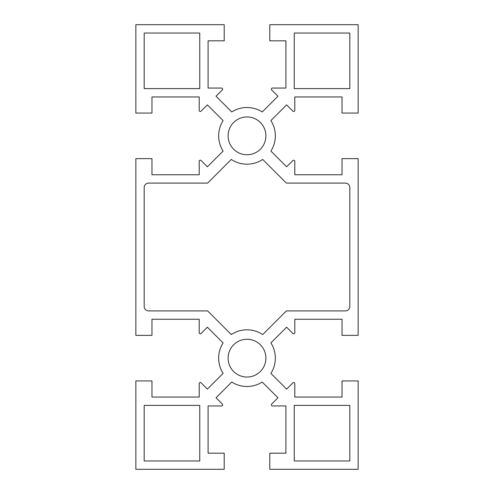 <?xml version="1.0" encoding="UTF-8"?>
<svg xmlns="http://www.w3.org/2000/svg" width="494" height="494" viewBox="0 0 494 494"><rect width="100%" height="100%" fill="white"/><g stroke="black" fill="none" stroke-linecap="round" stroke-linejoin="round"><path stroke-width="0.74" d="M228.105 135.85A18.896 18.896 0 0 0 247 154.746A18.896 18.896 0 0 0 265.896 135.85A18.896 18.896 0 0 0 247 116.955A18.896 18.896 0 0 0 228.105 135.85M228.105 358.15A18.896 18.896 0 0 0 247 377.046A18.896 18.896 0 0 0 265.896 358.15A18.896 18.896 0 0 0 247 339.255A18.896 18.896 0 0 0 228.105 358.15M223.109 373.396A28.343 28.343 0 0 1 223.109 342.904L207.387 327.182L201.101 333.469A1.112 1.112 0 0 1 199.206 332.684L199.206 319.248L151.967 319.248L151.967 335.364L135.85 335.364L135.85 158.636L151.967 158.636L151.967 174.753L199.206 174.753L199.206 161.316A1.112 1.112 0 0 1 201.101 160.531L207.387 166.818L223.109 151.096A28.343 28.343 0 0 1 223.109 120.604L207.387 104.882L201.101 111.169A1.112 1.112 0 0 1 199.206 110.384L199.206 96.948L151.967 96.948L151.967 113.064L135.85 113.064L135.85 24.7L224.214 24.7L224.214 40.817L208.098 40.817L208.098 88.056L221.534 88.056A1.112 1.112 0 0 1 222.319 89.951L216.032 96.237L231.754 111.959A28.343 28.343 0 0 1 262.246 111.959L277.968 96.237L271.681 89.951A1.112 1.112 0 0 1 272.466 88.056L285.903 88.056L285.903 40.817L269.786 40.817L269.786 24.7L358.15 24.7L358.15 113.064L342.033 113.064L342.033 96.948L294.795 96.948L294.795 110.384A1.112 1.112 0 0 1 292.899 111.169L286.613 104.882L270.891 120.604A28.343 28.343 0 0 1 270.891 151.096L286.613 166.818L292.899 160.531A1.112 1.112 0 0 1 294.795 161.316L294.795 174.753L342.033 174.753L342.033 158.636L358.15 158.636L358.15 335.364L342.033 335.364L342.033 319.248L294.795 319.248L294.795 332.684A1.112 1.112 0 0 1 292.899 333.469L286.613 327.182L270.891 342.904A28.343 28.343 0 0 1 270.891 373.396L286.613 389.118L292.899 382.831A1.112 1.112 0 0 1 294.795 383.616L294.795 397.053L342.033 397.053L342.033 380.936L358.15 380.936L358.15 469.3L269.786 469.3L269.786 453.183L285.903 453.183L285.903 405.945L272.466 405.945A1.112 1.112 0 0 1 271.681 404.049L277.968 397.763L262.246 382.041A28.343 28.343 0 0 1 231.754 382.041L216.032 397.763L222.319 404.049A1.112 1.112 0 0 1 221.534 405.945L208.098 405.945L208.098 453.183L224.214 453.183L224.214 469.3L135.85 469.3L135.85 380.936L151.967 380.936L151.967 397.053L199.206 397.053L199.206 383.616A1.112 1.112 0 0 1 201.101 382.831L207.387 389.118L223.109 373.396M345.368 310.911A4.446 4.446 0 0 0 349.814 306.465L349.814 187.535A4.446 4.446 0 0 0 345.368 183.089L286.378 183.089L262.722 159.432A28.343 28.343 0 0 1 231.278 159.432L207.622 183.089L148.632 183.089A4.446 4.446 0 0 0 144.186 187.535L144.186 306.465A4.446 4.446 0 0 0 148.632 310.911L207.622 310.911L231.278 334.568A28.343 28.343 0 0 1 262.722 334.568L286.378 310.911L345.368 310.911M349.814 405.389L294.239 405.389L294.239 460.964L349.814 460.964L349.814 405.389M144.186 460.964L199.761 460.964L199.761 405.389L144.186 405.389L144.186 460.964M144.186 33.036L199.761 33.036L199.761 88.611L144.186 88.611L144.186 33.036M349.814 33.036L294.239 33.036L294.239 88.611L349.814 88.611L349.814 33.036"/></g></svg>
